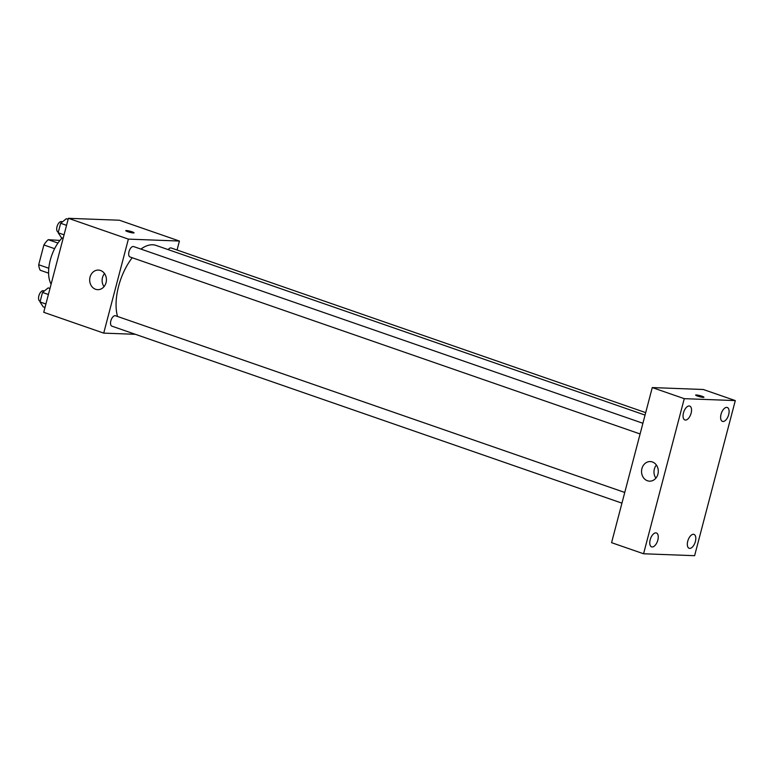 <?xml version="1.0" encoding="UTF-8"?>
<svg xmlns="http://www.w3.org/2000/svg" width="774" height="774" viewBox="0 0 774 774"><rect width="100%" height="100%" fill="white"/><g stroke="black" fill="none" stroke-linecap="round" stroke-linejoin="round"><path stroke-width="1.16" d="M48.791 268.249L38.7 264.747L43.886 244.961A18.982 9.569 109.1 0 1 48.23 239.688L59.937 240.433M38.7 264.747A18.982 9.569 109.1 0 0 40.209 270.242L48.588 273.145M54.625 248.686L43.886 244.961M57.963 243.065L48.23 239.688M62.162 237.957A29.412 14.832 109.1 0 0 51.113 284.174M135.382 334.31L103.716 333.12L43.731 312.299L68.393 218.307L119.428 220.232L179.413 241.043L177.062 250.021M645.052 415.087L156.029 245.406A44.118 22.243 109.1 0 0 140.907 249.083M132.228 257.742A44.118 22.243 109.1 0 0 117.503 316.45M103.716 333.12L128.378 239.118L179.413 241.043M642.904 423.272L133.67 246.577A5.505 2.777 109.1 0 0 129.239 250.873A5.505 2.777 109.1 0 0 130.051 256.987L640.098 433.962M645.7 412.629L171.228 247.99A5.505 2.777 109.1 0 0 168.19 249.625M621.948 503.148L111.901 326.164A5.505 2.777 -70.9 0 1 110.953 320.455A5.505 2.777 -70.9 0 1 115.094 315.676A5.505 2.777 -70.9 0 1 115.52 315.763L624.753 492.458M128.378 239.118L68.393 218.307M95.589 289.273A9.801 8.369 92.2 0 1 89.803 278.311A9.801 8.369 92.2 0 1 98.424 270.078A9.801 8.369 92.2 0 1 106.415 280.188A9.801 8.369 92.2 0 1 97.679 289.669A9.801 8.369 92.2 0 1 95.589 289.273M125.756 230.671A4.286 0.561 -165.3 0 1 126.404 230.546A4.286 0.561 -165.3 0 1 131.135 231.513A4.286 0.561 -165.3 0 1 134.047 232.848A4.286 0.561 -165.3 0 1 129.761 232.297A4.286 0.561 -165.3 0 1 125.756 230.671A4.286 0.561 -165.3 0 1 126.404 230.546A4.286 0.561 -165.3 0 1 131.125 231.523A4.286 0.561 -165.3 0 1 134.047 232.848M104.026 286.661A9.801 8.369 92.2 0 1 104.519 273.561M611.576 542.671L652.269 387.571L703.305 389.496L735.3 400.593L694.607 555.693L643.571 553.768L611.576 542.671M643.571 553.768L684.264 398.668L735.3 400.593M684.264 398.668L652.269 387.571M695.633 395.079A4.286 0.561 -165.3 0 1 696.281 394.953A4.286 0.561 -165.3 0 1 701.012 395.92A4.286 0.561 -165.3 0 1 703.934 397.256A4.286 0.561 -165.3 0 1 699.638 396.704A4.286 0.561 -165.3 0 1 695.633 395.079A4.286 0.561 -165.3 0 1 696.281 394.953A4.286 0.561 -165.3 0 1 701.002 395.93A4.286 0.561 -165.3 0 1 703.934 397.256M657.919 474.133A9.801 8.369 92.2 0 1 649.55 481.157A9.801 8.369 92.2 0 1 641.559 471.047A9.801 8.369 92.2 0 1 650.286 461.565A9.801 8.369 92.2 0 1 657.919 474.133M683.471 412.881A7.353 3.706 109.1 0 0 684.893 419.972A7.353 3.706 109.1 0 0 685.454 420.069A7.353 3.706 109.1 0 0 690.979 413.703A7.353 3.706 109.1 0 0 689.711 406.079A7.353 3.706 109.1 0 0 683.471 412.881M650.179 539.778A7.353 3.706 109.1 0 0 651.602 546.87A7.353 3.706 109.1 0 0 652.163 546.976A7.353 3.706 109.1 0 0 657.687 540.6A7.353 3.706 109.1 0 0 656.42 532.976A7.353 3.706 109.1 0 0 650.179 539.778M687.747 541.2A7.353 3.706 109.1 0 0 689.16 548.292A7.353 3.706 109.1 0 0 689.721 548.389A7.353 3.706 109.1 0 0 695.245 542.023A7.353 3.706 109.1 0 0 693.978 534.399A7.353 3.706 109.1 0 0 687.747 541.2M721.039 414.293A7.353 3.706 109.1 0 0 722.452 421.385A7.353 3.706 109.1 0 0 723.013 421.491A7.353 3.706 109.1 0 0 728.537 415.125A7.353 3.706 109.1 0 0 727.27 407.492A7.353 3.706 109.1 0 0 721.039 414.293M655.888 478.148A9.801 8.369 92.2 0 1 656.381 465.048M44.998 307.481L43.238 306.872L40.016 301.957L42.502 292.456L48.22 287.88L49.981 288.489M45.908 303.998L40.016 301.957M48.404 294.507L42.502 292.456M44.273 291.043L43.538 290.782A5.505 2.777 109.1 0 0 39.106 295.078A5.505 2.777 109.1 0 0 39.919 301.192L40.19 301.289M63.149 238.295L61.388 237.686L58.166 232.771L60.653 223.27L66.37 218.694L68.131 219.303M64.058 234.812L58.166 232.771M66.554 225.321L60.653 223.27M62.423 221.857L61.688 221.596A5.505 2.777 109.1 0 0 57.257 225.892A5.505 2.777 109.1 0 0 58.069 232.007L58.34 232.103"/></g></svg>
